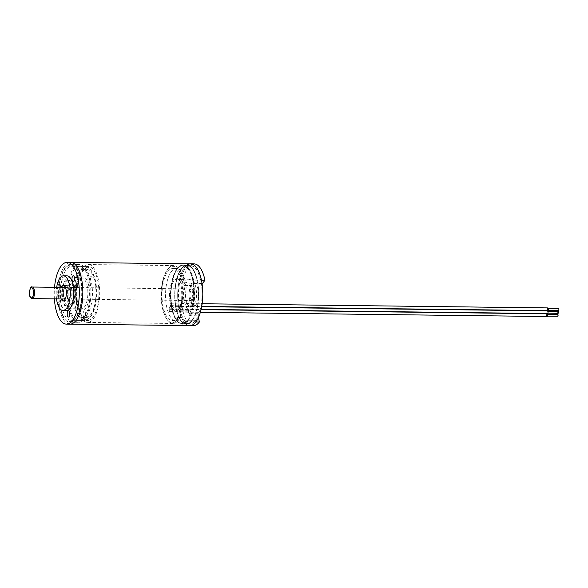 <?xml version="1.0" encoding="UTF-8"?>
<svg xmlns="http://www.w3.org/2000/svg" width="588" height="588" viewBox="0 0 588 588"><rect width="100%" height="100%" fill="white"/><g stroke="black" fill="none" stroke-linecap="round" stroke-linejoin="round"><path stroke-width="0.44" stroke-dasharray="2.94 2.21" d="M59.454 284.982A28.18 11.444 90.7 0 1 75.698 268.099A28.18 11.444 90.7 0 1 81.159 301.57A28.18 11.444 90.7 0 1 75.088 318.578A28.18 11.444 90.7 0 1 62.651 314.698A28.18 11.444 90.7 0 1 59.454 284.982M81.769 301.247A27.019 10.974 -89.3 0 0 76.536 269.142A27.019 10.974 -89.3 0 0 71.692 266.268A27.019 10.974 -89.3 0 0 60.954 285.334A27.019 10.974 -89.3 0 0 71.038 320.306A27.019 10.974 -89.3 0 0 75.948 317.549A27.019 10.974 -89.3 0 0 81.769 301.247M179.009 286.143A29.143 11.834 90.7 0 1 190.585 265.578A29.143 11.834 90.7 0 1 201.456 303.305A29.143 11.834 90.7 0 1 189.88 323.863A29.143 11.834 90.7 0 1 179.009 286.143M175.481 286.099A29.143 11.834 90.7 0 1 187.058 265.541A29.143 11.834 90.7 0 1 197.928 303.261A29.143 11.834 90.7 0 1 186.352 323.826A29.143 11.834 90.7 0 1 175.481 286.099M175.327 285.988A29.532 11.995 90.7 0 1 187.065 265.151A29.532 11.995 90.7 0 1 198.083 303.371A29.532 11.995 90.7 0 1 186.352 324.209A29.532 11.995 90.7 0 1 175.327 285.988M171.101 285.937A29.532 11.995 90.7 0 1 182.831 265.1A29.532 11.995 90.7 0 1 193.849 303.327A29.532 11.995 90.7 0 1 182.118 324.157A29.532 11.995 90.7 0 1 171.101 285.937M171.321 286.106A28.952 11.76 90.7 0 1 182.824 265.68A28.952 11.76 90.7 0 1 193.621 303.151A28.952 11.76 90.7 0 1 182.126 323.576A28.952 11.76 90.7 0 1 171.321 286.106M76.793 284.967A28.952 11.76 90.7 0 1 88.288 264.541A28.952 11.76 90.7 0 1 99.093 302.011A28.952 11.76 90.7 0 1 87.59 322.437A28.952 11.76 90.7 0 1 76.793 284.967M77.535 285.533A27.019 10.974 90.7 0 1 88.266 266.467A27.019 10.974 90.7 0 1 98.35 301.446A27.019 10.974 90.7 0 1 87.619 320.511A27.019 10.974 90.7 0 1 77.535 285.533M69.935 324.157A30.885 12.539 90.7 0 1 58.41 284.188A30.885 12.539 90.7 0 1 70.678 262.395A30.885 12.539 90.7 0 0 67.84 263.159A30.885 12.539 90.7 0 0 57.8 296.631A30.885 12.539 90.7 0 0 69.935 324.157M186.918 265.151A30.885 12.539 90.7 0 0 178.326 285.709A30.885 12.539 90.7 0 0 189.858 325.605A30.885 12.539 90.7 0 1 178.34 285.628A30.885 12.539 90.7 0 1 190.608 263.843M93.837 277.948L90.309 277.904A3.087 1.257 90.7 0 1 89.376 282.019A3.087 1.257 90.7 0 1 89.089 282.1A3.087 1.257 90.7 0 1 87.877 279.344A3.087 1.257 90.7 0 1 88.884 276A3.087 1.257 90.7 0 1 89.163 275.926A3.087 1.257 90.7 0 1 89.692 276.22L93.22 276.264A3.087 1.257 -89.3 0 1 93.837 277.948A24.13 9.798 90.7 0 1 88.56 316.719L85.032 316.675A3.087 1.257 90.7 0 0 85.554 313.22A3.087 1.257 90.7 0 0 84.385 311.045L68.509 310.854M58.851 289.957A3.087 1.257 -89.3 0 0 59.858 286.606A3.087 1.257 -89.3 0 0 58.646 283.857A3.087 1.257 -89.3 0 0 58.359 283.93A3.087 1.257 -89.3 0 0 57.352 287.282A3.087 1.257 -89.3 0 0 58.565 290.031A3.087 1.257 -89.3 0 0 58.851 289.957M77.05 285.231L73.522 285.195A3.087 1.257 90.7 0 1 74.235 284.122A3.087 1.257 90.7 0 1 74.514 284.048A3.087 1.257 90.7 0 1 75.727 286.797A3.087 1.257 90.7 0 1 74.727 290.149A3.087 1.257 90.7 0 1 74.441 290.222A3.087 1.257 90.7 0 1 73.228 287.378L76.756 287.422A3.087 1.257 -89.3 0 1 77.05 285.231A24.13 9.798 90.7 0 1 86.473 269.341A24.13 9.798 90.7 0 1 93.22 276.264M84.121 317.182A24.13 9.798 90.7 0 1 82.357 317.549L85.885 317.594A24.13 9.798 90.7 0 0 87.649 317.226L84.121 317.182A3.087 1.257 90.7 0 1 83.092 314.235A3.087 1.257 90.7 0 1 84.099 311.118A3.087 1.257 90.7 0 1 84.385 311.045M87.649 317.226A3.087 1.257 -89.3 0 0 87.84 317.263A3.087 1.257 -89.3 0 0 88.119 317.182A3.087 1.257 -89.3 0 0 88.56 316.719M88.244 318.689A25.865 10.503 90.7 0 1 75.874 299.182A25.865 10.503 90.7 0 1 84.113 268.246A25.865 10.503 90.7 0 1 91.125 270.355A25.865 10.503 90.7 0 1 96.682 293.596A25.865 10.503 90.7 0 1 90.567 316.689A25.865 10.503 90.7 0 1 88.244 318.689M82.959 267.106A27.019 10.974 -89.3 0 0 74.184 296.396A27.019 10.974 -89.3 0 0 84.797 320.475A27.019 10.974 -89.3 0 0 87.281 319.806A27.019 10.974 -89.3 0 0 89.707 317.718A27.019 10.974 -89.3 0 0 96.094 293.588A27.019 10.974 -89.3 0 0 90.287 269.311A27.019 10.974 -89.3 0 0 85.444 266.438A27.019 10.974 -89.3 0 0 82.959 267.106M83.974 309.611A16.596 6.74 -89.3 0 0 89.266 289.759A16.596 6.74 -89.3 0 0 81.328 277.235A16.596 6.74 -89.3 0 0 79.836 278.521A16.596 6.74 -89.3 0 0 75.911 293.346A16.596 6.74 -89.3 0 0 79.476 308.259A16.596 6.74 -89.3 0 0 83.974 309.611M80.358 278.352A15.442 6.27 90.7 0 1 81.776 277.97A15.442 6.27 90.7 0 1 87.847 291.736A15.442 6.27 90.7 0 1 82.827 308.472A15.442 6.27 90.7 0 1 81.409 308.854A15.442 6.27 90.7 0 1 78.638 307.208A15.442 6.27 90.7 0 1 75.323 293.339A15.442 6.27 90.7 0 1 78.976 279.55A15.442 6.27 90.7 0 1 80.358 278.352M81.284 319.732A27.019 10.974 90.7 0 1 78.799 320.401A27.019 10.974 90.7 0 1 68.186 296.323A27.019 10.974 90.7 0 1 76.962 267.033A27.019 10.974 90.7 0 1 79.446 266.364A27.019 10.974 90.7 0 1 90.06 290.443A27.019 10.974 90.7 0 1 81.284 319.732M72.618 321.511A28.952 11.76 90.7 0 1 69.957 322.224A28.952 11.76 90.7 0 1 58.587 296.425A28.952 11.76 90.7 0 1 67.995 265.041A28.952 11.76 90.7 0 1 70.656 264.328A28.952 11.76 90.7 0 1 82.026 290.127A28.952 11.76 90.7 0 1 72.618 321.511M81.438 321.614A28.952 11.76 90.7 0 1 78.777 322.334A28.952 11.76 90.7 0 1 67.4 296.528A28.952 11.76 90.7 0 1 76.808 265.151A28.952 11.76 90.7 0 1 79.476 264.431A28.952 11.76 90.7 0 1 90.846 290.237A28.952 11.76 90.7 0 1 81.438 321.614M54.39 298.873A30.885 12.539 90.7 0 1 54.53 287.297M56.529 298.902A17.368 7.056 90.7 0 1 56.668 287.319M66.569 310.604A17.368 7.056 90.7 0 1 59.748 295.125A17.368 7.056 90.7 0 1 65.393 276.294A17.368 7.056 90.7 0 1 66.988 275.868M65.092 286.826A7.718 3.138 90.7 0 1 66.165 285.702A7.718 3.138 90.7 0 1 66.87 285.511A7.718 3.138 90.7 0 1 69.906 292.398A7.718 3.138 90.7 0 1 67.392 300.762A7.718 3.138 90.7 0 1 66.687 300.953A7.718 3.138 90.7 0 1 64.937 299.593M67.539 281.02A12.546 5.094 90.7 0 1 68.693 280.711A12.546 5.094 90.7 0 1 73.618 291.891A12.546 5.094 90.7 0 1 69.546 305.488A12.546 5.094 90.7 0 1 68.392 305.797A12.546 5.094 90.7 0 1 63.46 294.617A12.546 5.094 90.7 0 1 67.539 281.02M65.775 280.998A12.546 5.094 90.7 0 1 66.929 280.689A12.546 5.094 90.7 0 1 71.854 291.868A12.546 5.094 90.7 0 1 67.782 305.466A12.546 5.094 90.7 0 1 66.628 305.782A12.546 5.094 90.7 0 1 61.696 294.595A12.546 5.094 90.7 0 1 65.775 280.998M67.311 278.197A15.442 6.27 90.7 0 1 68.73 277.815A15.442 6.27 90.7 0 1 74.794 291.575A15.442 6.27 90.7 0 1 69.774 308.31A15.442 6.27 90.7 0 1 68.355 308.693A15.442 6.27 90.7 0 1 62.291 294.933A15.442 6.27 90.7 0 1 67.311 278.197M85.885 317.594A24.13 9.798 90.7 0 1 76.756 287.422M90.309 277.904A24.13 9.798 90.7 0 1 85.032 316.675M73.522 285.195A24.13 9.798 90.7 0 1 82.945 269.304A24.13 9.798 90.7 0 1 89.692 276.22M82.357 317.549A24.13 9.798 90.7 0 1 73.228 287.378M64.636 298.998A7.718 3.138 90.7 0 1 64.776 287.422M61.108 298.954A7.718 3.138 90.7 0 1 61.248 287.378M193.606 283.453A1.933 0.786 90.7 0 0 193.217 284.592A1.933 0.786 90.7 0 0 193.231 285.922A22.006 8.938 -89.3 0 1 189.579 313.184A1.933 0.786 90.7 0 0 189.24 314.242A1.933 0.786 90.7 0 0 189.285 315.719L188.483 311.838A1.161 0.47 90.7 0 1 188.667 310.302A18.338 7.446 -89.3 0 0 192.011 300.012A18.338 7.446 -89.3 0 0 191.791 287.017A1.161 0.47 90.7 0 1 192.011 285.518L193.606 283.453L202.037 283.548M183.191 299.902A18.338 7.446 90.7 0 1 179.847 310.199A1.161 0.47 -89.3 0 0 179.663 311.728L180.861 317.549A26.056 10.584 90.7 0 1 175.812 320.607A26.056 10.584 90.7 0 1 166.081 286.951A26.056 10.584 90.7 0 1 176.437 268.495A26.056 10.584 90.7 0 1 185.588 282.306L183.191 285.408A1.161 0.47 -89.3 0 0 182.971 286.915A18.338 7.446 90.7 0 1 183.191 299.902M182.376 299.285A16.214 6.586 90.7 0 1 178.877 309.112A16.214 6.586 90.7 0 1 171.725 306.892A16.214 6.586 90.7 0 1 169.873 289.818A16.214 6.586 90.7 0 1 179.222 280.064A16.214 6.586 90.7 0 1 182.376 299.285M170.873 290.053A15.442 6.27 -89.3 0 0 176.643 310.001A15.442 6.27 -89.3 0 0 179.45 308.428A15.442 6.27 -89.3 0 0 182.78 299.071A15.442 6.27 -89.3 0 0 179.781 280.763A15.442 6.27 -89.3 0 0 177.017 279.124A15.442 6.27 -89.3 0 0 170.873 290.053M161.729 286.282A28.18 11.444 -89.3 0 0 167.205 319.688A28.18 11.444 -89.3 0 0 177.723 319.387L178.568 320.07A28.952 11.76 90.7 0 1 172.953 323.466A28.952 11.76 90.7 0 1 167.764 320.386A28.952 11.76 90.7 0 1 162.141 286.069A28.952 11.76 90.7 0 1 168.388 268.525A28.952 11.76 90.7 0 1 173.651 265.57A28.952 11.76 90.7 0 1 183.816 280.917L182.831 281.27A28.18 11.444 -89.3 0 0 167.815 269.208A28.18 11.444 -89.3 0 0 161.729 286.282M196.186 299.233A15.442 6.27 90.7 0 1 190.049 310.163A15.442 6.27 90.7 0 1 184.279 290.215A15.442 6.27 90.7 0 1 190.416 279.285A15.442 6.27 90.7 0 1 196.186 299.233M177.723 319.387L177.341 317.513A26.056 10.584 90.7 0 1 172.284 320.563A26.056 10.584 90.7 0 1 162.553 286.907A26.056 10.584 90.7 0 1 172.909 268.459A26.056 10.584 90.7 0 1 182.059 282.269L185.588 282.306M178.568 320.07L187.741 320.181A28.952 11.76 90.7 0 1 182.126 323.576A28.952 11.76 90.7 0 1 176.937 320.497A28.952 11.76 90.7 0 1 171.314 286.18A28.952 11.76 90.7 0 1 177.561 268.635A28.952 11.76 90.7 0 1 182.824 265.68A28.952 11.76 90.7 0 1 192.989 281.027L183.816 280.917M187.741 320.181L188.373 320.703A29.532 11.995 90.7 0 1 182.648 324.164A29.532 11.995 90.7 0 1 177.356 321.026A29.532 11.995 90.7 0 1 171.615 286.018A29.532 11.995 90.7 0 1 177.988 268.121A29.532 11.995 90.7 0 1 183.36 265.107A29.532 11.995 90.7 0 1 193.731 280.763L192.989 281.027M188.373 320.703L192.078 320.747A29.532 11.995 90.7 0 1 186.352 324.209A29.532 11.995 90.7 0 1 175.32 286.062A29.532 11.995 90.7 0 1 187.065 265.151A29.532 11.995 90.7 0 1 197.436 280.807L193.731 280.763M192.078 320.747L191.975 320.232A28.952 11.76 90.7 0 1 186.359 323.628A28.952 11.76 90.7 0 1 175.54 286.231A28.952 11.76 90.7 0 1 187.058 265.732A28.952 11.76 90.7 0 1 197.223 281.079L197.436 280.807M191.975 320.232L195.503 320.276A28.952 11.76 90.7 0 1 189.88 323.672A28.952 11.76 90.7 0 1 179.068 286.275A28.952 11.76 90.7 0 1 190.585 265.776A28.952 11.76 90.7 0 1 200.751 281.123L197.223 281.079M193.386 325.649A30.885 12.539 90.7 0 1 181.854 285.753A30.885 12.539 90.7 0 1 194.136 263.887M198.222 298.145A11.584 4.704 90.7 0 1 193.621 306.348A11.584 4.704 90.7 0 1 189.292 291.383A11.584 4.704 90.7 0 1 193.9 283.188A11.584 4.704 90.7 0 1 198.222 298.145M194.694 298.101A11.584 4.704 90.7 0 1 190.093 306.304A11.584 4.704 90.7 0 1 185.771 291.347A11.584 4.704 90.7 0 1 190.372 283.144A11.584 4.704 90.7 0 1 194.694 298.101M198.457 317.542L198.105 315.822A1.933 0.786 90.7 0 1 198.06 314.352A1.933 0.786 90.7 0 1 198.399 313.294A22.006 8.938 -89.3 0 0 202.051 286.025A1.933 0.786 90.7 0 1 202.029 284.695A1.933 0.786 90.7 0 1 202.132 284.202M201.449 280.211L200.751 281.123M195.503 320.276L195.855 321.981M182.059 282.269L182.831 281.27M180.861 317.549L177.341 317.513M558.35 310.317A0.963 0.39 90.7 0 1 558.085 309.391A0.963 0.39 90.7 0 1 558.372 308.472M547.766 310.192A0.963 0.39 90.7 0 1 547.509 309.119A0.963 0.39 90.7 0 1 547.906 308.303A0.963 0.39 90.7 0 1 548.016 308.347A0.963 0.39 90.7 0 1 548.281 309.413A0.963 0.39 90.7 0 1 547.884 310.229A0.963 0.39 90.7 0 1 547.766 310.192M170.601 303.79A0.963 0.39 -89.3 0 0 170.483 303.746A0.963 0.39 -89.3 0 0 170.086 304.569A0.963 0.39 -89.3 0 0 170.351 305.635A0.963 0.39 -89.3 0 0 170.461 305.679A0.963 0.39 -89.3 0 0 170.858 304.863A0.963 0.39 -89.3 0 0 170.601 303.79M181.185 303.923A0.963 0.39 -89.3 0 0 181.067 303.878A0.963 0.39 -89.3 0 0 180.67 304.694A0.963 0.39 -89.3 0 0 180.935 305.767A0.963 0.39 -89.3 0 0 181.045 305.804A0.963 0.39 -89.3 0 0 181.442 304.988A0.963 0.39 -89.3 0 0 181.185 303.923M181.229 303.548A1.352 0.551 -89.3 0 0 181.075 303.489A1.352 0.551 -89.3 0 0 180.516 304.635A1.352 0.551 -89.3 0 0 180.883 306.135A1.352 0.551 -89.3 0 0 181.038 306.194A1.352 0.551 -89.3 0 0 181.596 305.047A1.352 0.551 -89.3 0 0 181.229 303.548M547.751 307.972A1.352 0.551 -89.3 0 0 547.347 309.259A1.352 0.551 -89.3 0 0 547.722 310.56M557.953 313.272A0.963 0.39 90.7 0 1 557.681 312.338A0.963 0.39 90.7 0 1 557.975 311.419M547.369 313.139A0.963 0.39 90.7 0 1 547.112 312.074A0.963 0.39 90.7 0 1 547.509 311.25A0.963 0.39 90.7 0 1 547.619 311.295A0.963 0.39 90.7 0 1 547.884 312.368A0.963 0.39 90.7 0 1 547.479 313.184A0.963 0.39 90.7 0 1 547.369 313.139M170.219 306.598A1.117 0.456 -89.3 0 0 170.086 306.546A1.117 0.456 -89.3 0 0 169.631 307.495A1.117 0.456 -89.3 0 0 169.932 308.737A1.117 0.456 -89.3 0 0 170.064 308.788A1.117 0.456 -89.3 0 0 170.52 307.833A1.117 0.456 -89.3 0 0 170.219 306.598M180.803 306.723A1.117 0.456 -89.3 0 0 180.67 306.671A1.117 0.456 -89.3 0 0 180.207 307.627A1.117 0.456 -89.3 0 0 180.516 308.862A1.117 0.456 -89.3 0 0 180.641 308.913A1.117 0.456 -89.3 0 0 181.104 307.965A1.117 0.456 -89.3 0 0 180.803 306.723M180.832 306.502A1.352 0.551 -89.3 0 0 180.67 306.444A1.352 0.551 -89.3 0 0 180.119 307.59A1.352 0.551 -89.3 0 0 180.487 309.082A1.352 0.551 -89.3 0 0 180.641 309.141A1.352 0.551 -89.3 0 0 181.2 307.994A1.352 0.551 -89.3 0 0 180.832 306.502M547.355 310.927A1.352 0.551 -89.3 0 0 546.943 312.213A1.352 0.551 -89.3 0 0 547.318 313.507M557.549 316.219A0.963 0.39 90.7 0 1 557.284 315.293A0.963 0.39 90.7 0 1 557.578 314.374M546.972 316.094A0.963 0.39 90.7 0 1 546.708 315.021A0.963 0.39 90.7 0 1 547.105 314.205A0.963 0.39 90.7 0 1 547.222 314.249A0.963 0.39 90.7 0 1 547.479 315.315A0.963 0.39 90.7 0 1 547.083 316.138A0.963 0.39 90.7 0 1 546.972 316.094M169.8 309.692A0.963 0.39 -89.3 0 0 169.689 309.648A0.963 0.39 -89.3 0 0 169.293 310.471A0.963 0.39 -89.3 0 0 169.55 311.537A0.963 0.39 -89.3 0 0 169.667 311.581A0.963 0.39 -89.3 0 0 170.064 310.765A0.963 0.39 -89.3 0 0 169.8 309.692M180.384 309.825A0.963 0.39 -89.3 0 0 180.273 309.78A0.963 0.39 -89.3 0 0 179.869 310.596A0.963 0.39 -89.3 0 0 180.134 311.669A0.963 0.39 -89.3 0 0 180.244 311.706A0.963 0.39 -89.3 0 0 180.641 310.89A0.963 0.39 -89.3 0 0 180.384 309.825M180.435 309.45A1.352 0.551 -89.3 0 0 180.273 309.391A1.352 0.551 -89.3 0 0 179.715 310.538A1.352 0.551 -89.3 0 0 180.082 312.037A1.352 0.551 -89.3 0 0 180.244 312.096A1.352 0.551 -89.3 0 0 180.795 310.949A1.352 0.551 -89.3 0 0 180.435 309.45M546.95 313.874A1.352 0.551 -89.3 0 0 546.546 315.161A1.352 0.551 -89.3 0 0 546.921 316.462M188.667 310.302L179.847 310.199M189.579 313.184L198.399 313.294M193.231 285.922L202.051 286.025M189.285 315.719L198.105 315.822M192.011 285.518L183.191 285.408M188.483 311.838L179.663 311.728M191.791 287.017L182.971 286.915M191.107 299.314A5.02 2.036 90.7 0 1 190.159 292.677A5.02 2.036 90.7 0 1 192.886 290.171A5.02 2.036 90.7 0 1 193.834 296.815A5.02 2.036 90.7 0 1 191.107 299.314M192.313 289.465A5.792 2.352 -89.3 0 0 191.357 288.943A5.792 2.352 -89.3 0 0 189.005 293.5A5.792 2.352 -89.3 0 0 190.269 300.012A5.792 2.352 -89.3 0 0 191.218 300.527A5.792 2.352 -89.3 0 0 193.577 295.97A5.792 2.352 -89.3 0 0 192.313 289.465M32.142 298.608A5.792 2.352 90.7 0 1 31.186 298.094A5.792 2.352 90.7 0 1 29.922 291.582A5.792 2.352 90.7 0 1 32.281 287.025M76.536 269.142L75.698 268.099M187.058 265.541L190.585 265.578M182.831 265.1L183.36 265.107M88.288 264.541L173.651 265.57M71.692 266.268L88.266 266.467M71.038 320.306L87.619 320.511M87.59 322.437L172.953 323.466M182.118 324.157L182.648 324.164M186.352 323.826L189.88 323.863M75.948 317.549L75.088 318.578M89.163 275.926L73.294 275.728M74.514 284.048L58.646 283.857M78.799 320.401L84.797 320.475M69.957 322.224L78.777 322.334M63.342 285.474L66.87 285.511M66.929 280.689L68.693 280.711M68.73 277.815L81.776 277.97M82.945 269.304L86.473 269.341M68.355 308.693L81.409 308.854M66.628 305.782L68.392 305.797M63.159 300.909L66.687 300.953M70.656 264.328L79.476 264.431M79.446 266.364L85.444 266.438M78.638 307.208L79.476 308.259M78.976 279.55L79.836 278.521M91.125 270.355L90.287 269.311M90.567 316.689L89.707 317.718M87.84 317.263L68.436 317.028M74.441 290.222L58.565 290.031M89.089 282.1L73.213 281.909M179.45 308.428L178.877 309.112M167.205 319.688L167.764 320.386M176.643 310.001L190.049 310.163M172.909 268.459L176.437 268.495M176.937 320.497L177.356 321.026M186.359 323.628L189.88 323.672M190.093 306.304L193.621 306.348M190.372 283.144L193.9 283.188M187.058 265.732L190.585 265.776M177.561 268.635L177.988 268.121M172.284 320.563L175.812 320.607M177.017 279.124L190.416 279.285M167.815 269.208L168.388 268.525M179.781 280.763L179.222 280.064M65.393 287.429L191.357 288.943L192.754 289.656C195.356 291.685 193.525 302.232 191.218 300.527L65.253 299.005M548.288 308.31L547.906 308.303M170.483 303.746L181.067 303.878M181.075 303.489L202.14 303.746M181.038 306.194L201.721 306.444M170.461 305.679L181.045 305.804M548.266 310.236L547.884 310.229M547.891 311.258L547.509 311.25M170.086 306.546L180.67 306.671M180.67 306.444L201.677 306.693M180.641 309.141L201.125 309.391M170.064 308.788L180.641 308.913M547.869 313.191L547.479 313.184M547.494 314.212L547.105 314.205M169.689 309.648L180.273 309.78M180.273 309.391L201.067 309.641M180.244 312.096L200.361 312.338M169.667 311.581L180.244 311.706M547.465 316.138L547.083 316.138"/><path stroke-width="0.88" d="M54.53 287.297A30.885 12.539 90.7 0 1 64.312 263.115A30.885 12.539 90.7 0 1 67.15 262.351L70.678 262.395A30.885 12.539 90.7 0 1 82.202 302.372A30.885 12.539 90.7 0 1 69.935 324.157L193.386 325.649A30.885 12.539 90.7 0 0 199.376 322.026L198.457 317.542M186.918 265.151A30.885 12.539 90.7 0 1 190.608 263.843A30.885 12.539 90.7 0 1 202.125 303.812A30.885 12.539 90.7 0 1 189.858 325.605A30.885 12.539 90.7 0 0 195.855 321.981L199.376 322.026M73.5 281.828A3.087 1.257 -89.3 0 0 74.507 278.484A3.087 1.257 -89.3 0 0 73.294 275.728A3.087 1.257 -89.3 0 0 73.008 275.809A3.087 1.257 -89.3 0 0 72.001 279.153A3.087 1.257 -89.3 0 0 73.213 281.909A3.087 1.257 -89.3 0 0 73.5 281.828M68.722 316.954A3.087 1.257 -89.3 0 0 69.722 313.602A3.087 1.257 -89.3 0 0 68.509 310.854A3.087 1.257 -89.3 0 0 68.23 310.927A3.087 1.257 -89.3 0 0 67.223 314.279A3.087 1.257 -89.3 0 0 68.436 317.028A3.087 1.257 -89.3 0 0 68.722 316.954M67.15 262.351A30.885 12.539 90.7 0 1 79.277 289.877A30.885 12.539 90.7 0 1 69.244 323.349A30.885 12.539 90.7 0 1 66.407 324.113A30.885 12.539 90.7 0 1 54.39 298.873M202.132 284.202A1.933 0.786 90.7 0 1 202.426 283.556L204.977 280.255L201.449 280.211A30.885 12.539 90.7 0 0 190.608 263.843L70.678 262.395A30.885 12.539 90.7 0 1 82.805 289.921A30.885 12.539 90.7 0 1 72.772 323.393A30.885 12.539 90.7 0 1 69.935 324.157L66.407 324.113M56.668 287.319A17.368 7.056 90.7 0 1 61.865 276.25A17.368 7.056 90.7 0 1 63.46 275.823A17.368 7.056 90.7 0 1 70.281 291.303A17.368 7.056 90.7 0 1 64.636 310.133A17.368 7.056 90.7 0 1 63.041 310.56A17.368 7.056 90.7 0 1 56.529 298.902M63.46 275.823L66.988 275.868A17.368 7.056 90.7 0 1 73.809 291.347A17.368 7.056 90.7 0 1 68.164 310.177A17.368 7.056 90.7 0 1 66.569 310.604L63.041 310.56M61.248 287.378A7.718 3.138 90.7 0 1 62.637 285.665A7.718 3.138 90.7 0 1 63.342 285.474A7.718 3.138 90.7 0 1 66.378 292.354A7.718 3.138 90.7 0 1 63.864 300.718A7.718 3.138 90.7 0 1 63.159 300.909A7.718 3.138 90.7 0 1 61.108 298.954M64.937 299.593A7.718 3.138 90.7 0 1 64.636 298.998M64.776 287.422A7.718 3.138 90.7 0 1 65.092 286.826M190.608 263.843L194.136 263.887A30.885 12.539 90.7 0 1 204.977 280.255M558.372 308.472A0.963 0.39 90.7 0 1 558.49 308.428A0.963 0.39 90.7 0 1 558.6 308.472A0.963 0.39 90.7 0 1 558.865 309.538A0.963 0.39 90.7 0 1 558.46 310.361A0.963 0.39 90.7 0 1 558.35 310.317M547.722 310.56A1.352 0.551 -89.3 0 0 547.876 310.618A1.352 0.551 -89.3 0 0 548.435 309.472A1.352 0.551 -89.3 0 0 548.067 307.98A1.352 0.551 -89.3 0 0 547.913 307.914A1.352 0.551 -89.3 0 0 547.751 307.972M557.975 311.419A0.963 0.39 90.7 0 1 558.085 311.383A0.963 0.39 90.7 0 1 558.203 311.427A0.963 0.39 90.7 0 1 558.46 312.493A0.963 0.39 90.7 0 1 558.063 313.308A0.963 0.39 90.7 0 1 557.953 313.272M547.318 313.507A1.352 0.551 -89.3 0 0 547.479 313.573A1.352 0.551 -89.3 0 0 548.038 312.426A1.352 0.551 -89.3 0 0 547.671 310.927A1.352 0.551 -89.3 0 0 547.509 310.868A1.352 0.551 -89.3 0 0 547.355 310.927M557.578 314.374A0.963 0.39 90.7 0 1 557.689 314.33A0.963 0.39 90.7 0 1 557.799 314.374A0.963 0.39 90.7 0 1 558.063 315.44A0.963 0.39 90.7 0 1 557.667 316.263A0.963 0.39 90.7 0 1 557.549 316.219M546.921 316.462A1.352 0.551 -89.3 0 0 547.083 316.52A1.352 0.551 -89.3 0 0 547.634 315.374A1.352 0.551 -89.3 0 0 547.274 313.882A1.352 0.551 -89.3 0 0 547.112 313.816A1.352 0.551 -89.3 0 0 546.95 313.874M202.037 283.548L202.426 283.556M32.142 298.608L30.745 297.903C28.121 295.646 30.039 285.231 32.281 287.025A5.792 2.352 90.7 0 1 33.237 287.539A5.792 2.352 90.7 0 1 34.494 294.051A5.792 2.352 90.7 0 1 32.142 298.608L65.253 299.005M32.391 288.238A5.02 2.036 -89.3 0 0 29.672 290.737A5.02 2.036 -89.3 0 0 30.62 297.381A5.02 2.036 -89.3 0 0 33.34 294.882A5.02 2.036 -89.3 0 0 32.391 288.238M32.281 287.025L65.393 287.429M558.49 308.428L548.288 308.31M202.14 303.746L547.913 307.914M201.721 306.444L547.876 310.618M558.46 310.361L548.266 310.236M558.085 311.383L547.891 311.258M201.677 306.693L547.509 310.868M201.125 309.391L547.479 313.573M558.063 313.308L547.869 313.191M557.689 314.33L547.494 314.212M201.067 309.641L547.112 313.816M200.361 312.338L547.083 316.52M557.667 316.263L547.465 316.138"/></g></svg>
